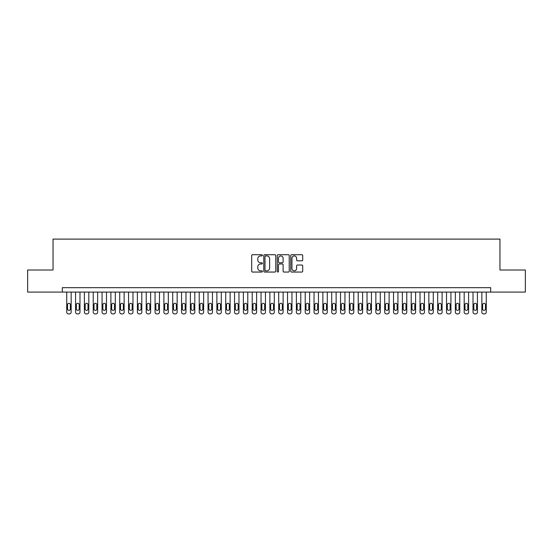 <?xml version="1.0" encoding="UTF-8"?>
<svg xmlns="http://www.w3.org/2000/svg" width="553" height="553" viewBox="0 0 553 553"><rect width="100%" height="100%" fill="white"/><g stroke="black" fill="none" stroke-linecap="round" stroke-linejoin="round"><path stroke-width="0.83" d="M262.371 255.32A0.608 0.608 0 0 0 261.763 254.712L252.548 254.712A0.864 0.864 0 0 0 251.684 255.583L251.684 271.184A0.864 0.864 0 0 0 252.548 272.055L261.763 272.055A0.608 0.608 0 0 0 262.371 271.447A0.608 0.608 0 0 0 261.763 270.839L260.567 270.839A2.772 2.772 0 0 1 257.795 268.067L257.795 266.767A2.772 2.772 0 0 1 260.567 263.988L261.763 263.988A0.608 0.608 0 0 0 262.371 263.387A0.608 0.608 0 0 0 261.763 262.779L260.567 262.779A2.772 2.772 0 0 1 257.795 260L257.795 258.7A2.772 2.772 0 0 1 260.567 255.928L261.763 255.928A0.608 0.608 0 0 0 262.371 255.32M301.834 260.829A0.864 0.864 0 0 0 302.705 259.958L302.705 255.583A0.864 0.864 0 0 0 301.834 254.712L291.604 254.712A0.864 0.864 0 0 0 290.74 255.583L290.74 271.184A0.864 0.864 0 0 0 291.604 272.055L301.834 272.055A0.864 0.864 0 0 0 302.705 271.184L302.705 265.896A0.864 0.864 0 0 0 301.834 265.032L297.459 265.032A0.864 0.864 0 0 0 296.595 265.896L296.595 268.523A2.316 2.316 0 0 1 294.272 270.839A2.316 2.316 0 0 1 291.956 268.523L291.956 258.244A2.316 2.316 0 0 1 294.272 255.928A2.316 2.316 0 0 1 296.595 258.244L296.595 259.958A0.864 0.864 0 0 0 297.459 260.829L301.834 260.829M62.316 292.088L27.65 292.088L27.65 270.009L53.04 270.009L53.04 239.096L499.96 239.096L499.96 270.009L525.35 270.009L525.35 292.088L490.684 292.088L490.684 287.671L62.316 287.671L62.316 292.088L490.684 292.088M275.74 255.583A0.864 0.864 0 0 0 274.876 254.712L264.645 254.712A0.864 0.864 0 0 0 263.774 255.583L263.774 271.184A0.864 0.864 0 0 0 264.645 272.055L274.876 272.055A0.864 0.864 0 0 0 275.74 271.184L275.74 255.583M278.124 254.712L288.355 254.712A0.864 0.864 0 0 1 289.226 255.583L289.226 271.184A0.864 0.864 0 0 1 288.355 272.055L283.979 272.055A0.864 0.864 0 0 1 283.108 271.184L283.108 264.859A0.864 0.864 0 0 0 282.244 263.988L279.341 263.988A0.864 0.864 0 0 0 278.47 264.859L278.47 271.447A0.608 0.608 0 0 1 277.869 272.055A0.608 0.608 0 0 1 277.26 271.447L277.26 255.583A0.864 0.864 0 0 1 278.124 254.712M265.599 255.928A0.608 0.608 0 0 0 264.991 256.537L264.991 270.23A0.608 0.608 0 0 0 265.599 270.839L266.857 270.839A2.772 2.772 0 0 0 269.629 268.067L269.629 258.7A2.772 2.772 0 0 0 266.857 255.928L265.599 255.928M283.108 258.292A2.316 2.316 0 0 0 280.793 255.97A2.316 2.316 0 0 0 278.47 258.292L278.47 261.908A0.864 0.864 0 0 0 279.341 262.779L282.244 262.779A0.864 0.864 0 0 0 283.108 261.908L283.108 258.292M71.15 292.088L71.15 312.141A1.77 1.77 89.7 0 1 69.381 313.904L68.496 313.904A1.77 1.77 89.7 0 1 66.733 312.141L66.733 292.088M70.355 308.961L70.355 304.717A1.41 1.41 89.7 0 0 68.938 303.307A1.41 1.41 89.7 0 0 67.528 304.717L67.528 308.961A1.41 1.41 89.7 0 0 68.938 310.371A1.41 1.41 89.7 0 0 70.355 308.961M79.985 292.088L79.985 312.141A1.77 1.77 89.7 0 1 78.215 313.904L77.33 313.904A1.77 1.77 89.7 0 1 75.567 312.141L75.567 292.088M79.19 308.961L79.19 304.717A1.41 1.41 89.7 0 0 77.773 303.307A1.41 1.41 89.7 0 0 76.362 304.717L76.362 308.961A1.41 1.41 89.7 0 0 77.773 310.371A1.41 1.41 89.7 0 0 79.19 308.961M88.812 292.088L88.812 312.141A1.77 1.77 89.7 0 1 87.049 313.904L86.164 313.904A1.77 1.77 89.7 0 1 84.395 312.141L84.395 292.088M88.017 308.961L88.017 304.717A1.41 1.41 89.7 0 0 86.607 303.307A1.41 1.41 89.7 0 0 85.19 304.717L85.19 308.961A1.41 1.41 89.7 0 0 86.607 310.371A1.41 1.41 89.7 0 0 88.017 308.961M97.646 292.088L97.646 312.141A1.77 1.77 89.7 0 1 95.876 313.904L94.998 313.904A1.77 1.77 89.7 0 1 93.229 312.141L93.229 292.088M96.851 308.961L96.851 304.717A1.41 1.41 89.7 0 0 95.441 303.307A1.41 1.41 89.7 0 0 94.024 304.717L94.024 308.961A1.41 1.41 89.7 0 0 95.441 310.371A1.41 1.41 89.7 0 0 96.851 308.961M106.48 292.088L106.48 312.141A1.77 1.77 89.7 0 1 104.711 313.904L103.826 313.904A1.77 1.77 89.7 0 1 102.063 312.141L102.063 292.088M105.685 308.961L105.685 304.717A1.41 1.41 89.7 0 0 104.268 303.307A1.41 1.41 89.7 0 0 102.858 304.717L102.858 308.961A1.41 1.41 89.7 0 0 104.268 310.371A1.41 1.41 89.7 0 0 105.685 308.961M115.307 292.088L115.307 312.141A1.77 1.77 89.7 0 1 113.545 313.904L112.66 313.904A1.77 1.77 89.7 0 1 110.897 312.141L110.897 292.088M114.512 308.961L114.512 304.717A1.41 1.41 89.7 0 0 113.102 303.307A1.41 1.41 89.7 0 0 111.692 304.717L111.692 308.961A1.41 1.41 89.7 0 0 113.102 310.371A1.41 1.41 89.7 0 0 114.512 308.961M124.142 292.088L124.142 312.141A1.77 1.77 89.7 0 1 122.379 313.904L121.494 313.904A1.77 1.77 89.7 0 1 119.724 312.141L119.724 292.088M123.347 308.961L123.347 304.717A1.41 1.41 89.7 0 0 121.937 303.307A1.41 1.41 89.7 0 0 120.519 304.717L120.519 308.961A1.41 1.41 89.7 0 0 121.937 310.371A1.41 1.41 89.7 0 0 123.347 308.961M132.976 292.088L132.976 312.141A1.77 1.77 89.7 0 1 131.206 313.904L130.328 313.904A1.77 1.77 89.7 0 1 128.559 312.141L128.559 292.088M132.181 308.961L132.181 304.717A1.41 1.41 89.7 0 0 130.764 303.307A1.41 1.41 89.7 0 0 129.354 304.717L129.354 308.961A1.41 1.41 89.7 0 0 130.764 310.371A1.41 1.41 89.7 0 0 132.181 308.961M141.81 292.088L141.81 312.141A1.77 1.77 89.7 0 1 140.04 313.904L139.156 313.904A1.77 1.77 89.7 0 1 137.393 312.141L137.393 292.088M141.015 308.961L141.015 304.717A1.41 1.41 89.7 0 0 139.598 303.307A1.41 1.41 89.7 0 0 138.188 304.717L138.188 308.961A1.41 1.41 89.7 0 0 139.598 310.371A1.41 1.41 89.7 0 0 141.015 308.961M150.637 292.088L150.637 312.141A1.77 1.77 89.7 0 1 148.875 313.904L147.99 313.904A1.77 1.77 89.7 0 1 146.227 312.141L146.227 292.088M149.842 308.961L149.842 304.717A1.41 1.41 89.7 0 0 148.432 303.307A1.41 1.41 89.7 0 0 147.022 304.717L147.022 308.961A1.41 1.41 89.7 0 0 148.432 310.371A1.41 1.41 89.7 0 0 149.842 308.961M159.471 292.088L159.471 312.141A1.77 1.77 89.7 0 1 157.709 313.904L156.824 313.904A1.77 1.77 89.7 0 1 155.054 312.141L155.054 292.088M158.676 308.961L158.676 304.717A1.41 1.41 89.7 0 0 157.266 303.307A1.41 1.41 89.7 0 0 155.849 304.717L155.849 308.961A1.41 1.41 89.7 0 0 157.266 310.371A1.41 1.41 89.7 0 0 158.676 308.961M168.306 292.088L168.306 312.141A1.77 1.77 89.7 0 1 166.536 313.904L165.658 313.904A1.77 1.77 89.7 0 1 163.888 312.141L163.888 292.088M167.511 308.961L167.511 304.717A1.41 1.41 89.7 0 0 166.094 303.307A1.41 1.41 89.7 0 0 164.683 304.717L164.683 308.961A1.41 1.41 89.7 0 0 166.094 310.371A1.41 1.41 89.7 0 0 167.511 308.961M177.14 292.088L177.14 312.141A1.77 1.77 89.7 0 1 175.37 313.904L174.485 313.904A1.77 1.77 89.7 0 1 172.723 312.141L172.723 292.088M176.345 308.961L176.345 304.717A1.41 1.41 89.7 0 0 174.928 303.307A1.41 1.41 89.7 0 0 173.518 304.717L173.518 308.961A1.41 1.41 89.7 0 0 174.928 310.371A1.41 1.41 89.7 0 0 176.345 308.961M185.967 292.088L185.967 312.141A1.77 1.77 89.7 0 1 184.204 313.904L183.32 313.904A1.77 1.77 89.7 0 1 181.55 312.141L181.55 292.088M185.172 308.961L185.172 304.717A1.41 1.41 89.7 0 0 183.762 303.307A1.41 1.41 89.7 0 0 182.345 304.717L182.345 308.961A1.41 1.41 89.7 0 0 183.762 310.371A1.41 1.41 89.7 0 0 185.172 308.961M194.801 292.088L194.801 312.141A1.77 1.77 89.7 0 1 193.032 313.904L192.154 313.904A1.77 1.77 89.7 0 1 190.384 312.141L190.384 292.088M194.006 308.961L194.006 304.717A1.41 1.41 89.7 0 0 192.596 303.307A1.41 1.41 89.7 0 0 191.179 304.717L191.179 308.961A1.41 1.41 89.7 0 0 192.596 310.371A1.41 1.41 89.7 0 0 194.006 308.961M203.635 292.088L203.635 312.141A1.77 1.77 89.7 0 1 201.866 313.904L200.981 313.904A1.77 1.77 89.7 0 1 199.218 312.141L199.218 292.088M202.84 308.961L202.84 304.717A1.41 1.41 89.7 0 0 201.423 303.307A1.41 1.41 89.7 0 0 200.013 304.717L200.013 308.961A1.41 1.41 89.7 0 0 201.423 310.371A1.41 1.41 89.7 0 0 202.84 308.961M212.463 292.088L212.463 312.141A1.77 1.77 89.7 0 1 210.7 313.904L209.815 313.904A1.77 1.77 89.7 0 1 208.052 312.141L208.052 292.088M211.668 308.961L211.668 304.717A1.41 1.41 89.7 0 0 210.258 303.307A1.41 1.41 89.7 0 0 208.847 304.717L208.847 308.961A1.41 1.41 89.7 0 0 210.258 310.371A1.41 1.41 89.7 0 0 211.668 308.961M221.297 292.088L221.297 312.141A1.77 1.77 89.7 0 1 219.534 313.904L218.649 313.904A1.77 1.77 89.7 0 1 216.88 312.141L216.88 292.088M220.502 308.961L220.502 304.717A1.41 1.41 89.7 0 0 219.092 303.307A1.41 1.41 89.7 0 0 217.675 304.717L217.675 308.961A1.41 1.41 89.7 0 0 219.092 310.371A1.41 1.41 89.7 0 0 220.502 308.961M230.131 292.088L230.131 312.141A1.77 1.77 89.7 0 1 228.361 313.904L227.483 313.904A1.77 1.77 89.7 0 1 225.714 312.141L225.714 292.088M229.336 308.961L229.336 304.717A1.41 1.41 89.7 0 0 227.919 303.307A1.41 1.41 89.7 0 0 226.509 304.717L226.509 308.961A1.41 1.41 89.7 0 0 227.919 310.371A1.41 1.41 89.7 0 0 229.336 308.961M238.965 292.088L238.965 312.141A1.77 1.77 89.7 0 1 237.196 313.904L236.311 313.904A1.77 1.77 89.7 0 1 234.548 312.141L234.548 292.088M238.17 308.961L238.17 304.717A1.41 1.41 89.7 0 0 236.753 303.307A1.41 1.41 89.7 0 0 235.343 304.717L235.343 308.961A1.41 1.41 89.7 0 0 236.753 310.371A1.41 1.41 89.7 0 0 238.17 308.961M247.792 292.088L247.792 312.141A1.77 1.77 89.7 0 1 246.03 313.904L245.145 313.904A1.77 1.77 89.7 0 1 243.382 312.141L243.382 292.088M246.997 308.961L246.997 304.717A1.41 1.41 89.7 0 0 245.587 303.307A1.41 1.41 89.7 0 0 244.177 304.717L244.177 308.961A1.41 1.41 89.7 0 0 245.587 310.371A1.41 1.41 89.7 0 0 246.997 308.961M256.627 292.088L256.627 312.141A1.77 1.77 89.7 0 1 254.864 313.904L253.979 313.904A1.77 1.77 89.7 0 1 252.209 312.141L252.209 292.088M255.832 308.961L255.832 304.717A1.41 1.41 89.7 0 0 254.421 303.307A1.41 1.41 89.7 0 0 253.004 304.717L253.004 308.961A1.41 1.41 89.7 0 0 254.421 310.371A1.41 1.41 89.7 0 0 255.832 308.961M265.461 292.088L265.461 312.141A1.77 1.77 89.7 0 1 263.691 313.904L262.813 313.904A1.77 1.77 89.7 0 1 261.044 312.141L261.044 292.088M264.666 308.961L264.666 304.717A1.41 1.41 89.7 0 0 263.249 303.307A1.41 1.41 89.7 0 0 261.839 304.717L261.839 308.961A1.41 1.41 89.7 0 0 263.249 310.371A1.41 1.41 89.7 0 0 264.666 308.961M274.295 292.088L274.295 312.141A1.77 1.77 89.7 0 1 272.525 313.904L271.641 313.904A1.77 1.77 89.7 0 1 269.878 312.141L269.878 292.088M273.5 308.961L273.5 304.717A1.41 1.41 89.7 0 0 272.083 303.307A1.41 1.41 89.7 0 0 270.673 304.717L270.673 308.961A1.41 1.41 89.7 0 0 272.083 310.371A1.41 1.41 89.7 0 0 273.5 308.961M283.122 292.088L283.122 312.141A1.77 1.77 89.7 0 1 281.359 313.904L280.475 313.904A1.77 1.77 89.7 0 1 278.705 312.141L278.705 292.088M282.327 308.961L282.327 304.717A1.41 1.41 89.7 0 0 280.917 303.307A1.41 1.41 89.7 0 0 279.5 304.717L279.5 308.961A1.41 1.41 89.7 0 0 280.917 310.371A1.41 1.41 89.7 0 0 282.327 308.961M291.956 292.088L291.956 312.141A1.77 1.77 89.7 0 1 290.187 313.904L289.309 313.904A1.77 1.77 89.7 0 1 287.539 312.141L287.539 292.088M291.161 308.961L291.161 304.717A1.41 1.41 89.7 0 0 289.751 303.307A1.41 1.41 89.7 0 0 288.334 304.717L288.334 308.961A1.41 1.41 89.7 0 0 289.751 310.371A1.41 1.41 89.7 0 0 291.161 308.961M300.791 292.088L300.791 312.141A1.77 1.77 89.7 0 1 299.021 313.904L298.136 313.904A1.77 1.77 89.7 0 1 296.373 312.141L296.373 292.088M299.996 308.961L299.996 304.717A1.41 1.41 89.7 0 0 298.579 303.307A1.41 1.41 89.7 0 0 297.168 304.717L297.168 308.961A1.41 1.41 89.7 0 0 298.579 310.371A1.41 1.41 89.7 0 0 299.996 308.961M309.618 292.088L309.618 312.141A1.77 1.77 89.7 0 1 307.855 313.904L306.97 313.904A1.77 1.77 89.7 0 1 305.208 312.141L305.208 292.088M308.823 308.961L308.823 304.717A1.41 1.41 89.7 0 0 307.413 303.307A1.41 1.41 89.7 0 0 306.003 304.717L306.003 308.961A1.41 1.41 89.7 0 0 307.413 310.371A1.41 1.41 89.7 0 0 308.823 308.961M318.452 292.088L318.452 312.141A1.77 1.77 89.7 0 1 316.689 313.904L315.804 313.904A1.77 1.77 89.7 0 1 314.035 312.141L314.035 292.088M317.657 308.961L317.657 304.717A1.41 1.41 89.7 0 0 316.247 303.307A1.41 1.41 89.7 0 0 314.83 304.717L314.83 308.961A1.41 1.41 89.7 0 0 316.247 310.371A1.41 1.41 89.7 0 0 317.657 308.961M327.286 292.088L327.286 312.141A1.77 1.77 89.7 0 1 325.517 313.904L324.639 313.904A1.77 1.77 89.7 0 1 322.869 312.141L322.869 292.088M326.491 308.961L326.491 304.717A1.41 1.41 89.7 0 0 325.081 303.307A1.41 1.41 89.7 0 0 323.664 304.717L323.664 308.961A1.41 1.41 89.7 0 0 325.081 310.371A1.41 1.41 89.7 0 0 326.491 308.961M336.12 292.088L336.12 312.141A1.77 1.77 89.7 0 1 334.351 313.904L333.466 313.904A1.77 1.77 89.7 0 1 331.703 312.141L331.703 292.088M335.325 308.961L335.325 304.717A1.41 1.41 89.7 0 0 333.908 303.307A1.41 1.41 89.7 0 0 332.498 304.717L332.498 308.961A1.41 1.41 89.7 0 0 333.908 310.371A1.41 1.41 89.7 0 0 335.325 308.961M344.948 292.088L344.948 312.141A1.77 1.77 89.7 0 1 343.185 313.904L342.3 313.904A1.77 1.77 89.7 0 1 340.537 312.141L340.537 292.088M344.153 308.961L344.153 304.717A1.41 1.41 89.7 0 0 342.742 303.307A1.41 1.41 89.7 0 0 341.332 304.717L341.332 308.961A1.41 1.41 89.7 0 0 342.742 310.371A1.41 1.41 89.7 0 0 344.153 308.961M353.782 292.088L353.782 312.141A1.77 1.77 89.7 0 1 352.019 313.904L351.134 313.904A1.77 1.77 89.7 0 1 349.365 312.141L349.365 292.088M352.987 308.961L352.987 304.717A1.41 1.41 89.7 0 0 351.577 303.307A1.41 1.41 89.7 0 0 350.16 304.717L350.16 308.961A1.41 1.41 89.7 0 0 351.577 310.371A1.41 1.41 89.7 0 0 352.987 308.961M362.616 292.088L362.616 312.141A1.77 1.77 89.7 0 1 360.846 313.904L359.968 313.904A1.77 1.77 89.7 0 1 358.199 312.141L358.199 292.088M361.821 308.961L361.821 304.717A1.41 1.41 89.7 0 0 360.404 303.307A1.41 1.41 89.7 0 0 358.994 304.717L358.994 308.961A1.41 1.41 89.7 0 0 360.404 310.371A1.41 1.41 89.7 0 0 361.821 308.961M371.45 292.088L371.45 312.141A1.77 1.77 89.7 0 1 369.68 313.904L368.796 313.904A1.77 1.77 89.7 0 1 367.033 312.141L367.033 292.088M370.655 308.961L370.655 304.717A1.41 1.41 89.7 0 0 369.238 303.307A1.41 1.41 89.7 0 0 367.828 304.717L367.828 308.961A1.41 1.41 89.7 0 0 369.238 310.371A1.41 1.41 89.7 0 0 370.655 308.961M380.277 292.088L380.277 312.141A1.77 1.77 89.7 0 1 378.515 313.904L377.63 313.904A1.77 1.77 89.7 0 1 375.86 312.141L375.86 292.088M379.482 308.961L379.482 304.717A1.41 1.41 89.7 0 0 378.072 303.307A1.41 1.41 89.7 0 0 376.655 304.717L376.655 308.961A1.41 1.41 89.7 0 0 378.072 310.371A1.41 1.41 89.7 0 0 379.482 308.961M389.112 292.088L389.112 312.141A1.77 1.77 89.7 0 1 387.342 313.904L386.464 313.904A1.77 1.77 89.7 0 1 384.694 312.141L384.694 292.088M388.317 308.961L388.317 304.717A1.41 1.41 89.7 0 0 386.906 303.307A1.41 1.41 89.7 0 0 385.489 304.717L385.489 308.961A1.41 1.41 89.7 0 0 386.906 310.371A1.41 1.41 89.7 0 0 388.317 308.961M397.946 292.088L397.946 312.141A1.77 1.77 89.7 0 1 396.176 313.904L395.291 313.904A1.77 1.77 89.7 0 1 393.529 312.141L393.529 292.088M397.151 308.961L397.151 304.717A1.41 1.41 89.7 0 0 395.734 303.307A1.41 1.41 89.7 0 0 394.324 304.717L394.324 308.961A1.41 1.41 89.7 0 0 395.734 310.371A1.41 1.41 89.7 0 0 397.151 308.961M406.773 292.088L406.773 312.141A1.77 1.77 89.7 0 1 405.01 313.904L404.125 313.904A1.77 1.77 89.7 0 1 402.363 312.141L402.363 292.088M405.978 308.961L405.978 304.717A1.41 1.41 89.7 0 0 404.568 303.307A1.41 1.41 89.7 0 0 403.158 304.717L403.158 308.961A1.41 1.41 89.7 0 0 404.568 310.371A1.41 1.41 89.7 0 0 405.978 308.961M415.607 292.088L415.607 312.141A1.77 1.77 89.7 0 1 413.844 313.904L412.96 313.904A1.77 1.77 89.7 0 1 411.19 312.141L411.19 292.088M414.812 308.961L414.812 304.717A1.41 1.41 89.7 0 0 413.402 303.307A1.41 1.41 89.7 0 0 411.985 304.717L411.985 308.961A1.41 1.41 89.7 0 0 413.402 310.371A1.41 1.41 89.7 0 0 414.812 308.961M424.441 292.088L424.441 312.141A1.77 1.77 89.7 0 1 422.672 313.904L421.794 313.904A1.77 1.77 89.7 0 1 420.024 312.141L420.024 292.088M423.646 308.961L423.646 304.717A1.41 1.41 89.7 0 0 422.236 303.307A1.41 1.41 89.7 0 0 420.819 304.717L420.819 308.961A1.41 1.41 89.7 0 0 422.236 310.371A1.41 1.41 89.7 0 0 423.646 308.961M433.275 292.088L433.275 312.141A1.77 1.77 89.7 0 1 431.506 313.904L430.621 313.904A1.77 1.77 89.7 0 1 428.858 312.141L428.858 292.088M432.481 308.961L432.481 304.717A1.41 1.41 89.7 0 0 431.064 303.307A1.41 1.41 89.7 0 0 429.653 304.717L429.653 308.961A1.41 1.41 89.7 0 0 431.064 310.371A1.41 1.41 89.7 0 0 432.481 308.961M442.103 292.088L442.103 312.141A1.77 1.77 89.7 0 1 440.34 313.904L439.455 313.904A1.77 1.77 89.7 0 1 437.693 312.141L437.693 292.088M441.308 308.961L441.308 304.717A1.41 1.41 89.7 0 0 439.898 303.307A1.41 1.41 89.7 0 0 438.488 304.717L438.488 308.961A1.41 1.41 89.7 0 0 439.898 310.371A1.41 1.41 89.7 0 0 441.308 308.961M450.937 292.088L450.937 312.141A1.77 1.77 89.7 0 1 449.174 313.904L448.289 313.904A1.77 1.77 89.7 0 1 446.52 312.141L446.52 292.088M450.142 308.961L450.142 304.717A1.41 1.41 89.7 0 0 448.732 303.307A1.41 1.41 89.7 0 0 447.315 304.717L447.315 308.961A1.41 1.41 89.7 0 0 448.732 310.371A1.41 1.41 89.7 0 0 450.142 308.961M459.771 292.088L459.771 312.141A1.77 1.77 89.7 0 1 458.002 313.904L457.124 313.904A1.77 1.77 89.7 0 1 455.354 312.141L455.354 292.088M458.976 308.961L458.976 304.717A1.41 1.41 89.7 0 0 457.559 303.307A1.41 1.41 89.7 0 0 456.149 304.717L456.149 308.961A1.41 1.41 89.7 0 0 457.559 310.371A1.41 1.41 89.7 0 0 458.976 308.961M468.605 292.088L468.605 312.141A1.77 1.77 89.7 0 1 466.836 313.904L465.951 313.904A1.77 1.77 89.7 0 1 464.188 312.141L464.188 292.088M467.81 308.961L467.81 304.717A1.41 1.41 89.7 0 0 466.393 303.307A1.41 1.41 89.7 0 0 464.983 304.717L464.983 308.961A1.41 1.41 89.7 0 0 466.393 310.371A1.41 1.41 89.7 0 0 467.81 308.961M477.433 292.088L477.433 312.141A1.77 1.77 89.7 0 1 475.67 313.904L474.785 313.904A1.77 1.77 89.7 0 1 473.015 312.141L473.015 292.088M476.638 308.961L476.638 304.717A1.41 1.41 89.7 0 0 475.227 303.307A1.41 1.41 89.7 0 0 473.81 304.717L473.81 308.961A1.41 1.41 89.7 0 0 475.227 310.371A1.41 1.41 89.7 0 0 476.638 308.961M486.267 292.088L486.267 312.141A1.77 1.77 89.7 0 1 484.504 313.904L483.619 313.904A1.77 1.77 89.7 0 1 481.85 312.141L481.85 292.088M485.472 308.961L485.472 304.717A1.41 1.41 89.7 0 0 484.062 303.307A1.41 1.41 89.7 0 0 482.645 304.717L482.645 308.961A1.41 1.41 89.7 0 0 484.062 310.371A1.41 1.41 89.7 0 0 485.472 308.961"/></g></svg>
